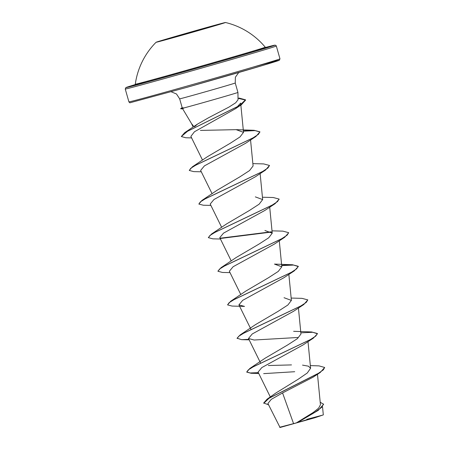 <?xml version="1.0" encoding="UTF-8"?>
<svg xmlns="http://www.w3.org/2000/svg" width="450" height="450" viewBox="0 0 450 450"><rect width="100%" height="100%" fill="white"/><g stroke="black" fill="none" stroke-linecap="round" stroke-linejoin="round"><path stroke-width="0.67" d="M160.391 41.22A36.079 0.36 164.1 0 1 199.339 29.948A36.079 0.36 164.1 0 1 221.259 23.884M199.249 29.616A36.079 0.36 164.1 0 1 225.467 22.5A36.079 0.36 164.1 0 1 225.478 22.506A36.079 0.36 164.1 0 1 182.306 35.162A36.079 0.36 164.1 0 1 156.083 42.272A36.079 0.36 164.1 0 1 156.083 42.266A36.079 0.36 164.1 0 1 199.249 29.616M266.153 47.604L265.236 47.188A67.556 0.669 164.1 0 1 184.41 70.892A67.556 0.669 164.1 0 1 135.293 84.206L134.736 85.039M310.337 365.591L319.033 365.884L324.669 367.476L320.203 372.521L313.149 377.139L282.566 392.934L271.288 399.33L267.919 403.476L280.041 427.5L314.764 417.791L323.308 414.889M279.647 427.269L296.359 422.887L313.161 412.526L318.645 408.127L320.451 404.752L317.481 374.282M194.529 126.754L197.454 124.133L208.749 117.647L228.949 107.1L235.665 102.802L238.039 99.771L237.938 92.447A28.901 0.287 164.1 0 1 203.355 102.583A28.901 0.287 164.1 0 1 183.701 107.989L182.644 108.776L191.678 123.868L193.326 125.809M183.701 107.989L182.205 107.781L179.657 98.843A28.901 0.287 -15.9 0 0 200.666 93.144A28.901 0.287 -15.9 0 0 235.249 83.008L235.378 77.214L238.736 72.517M282.566 392.934L293.529 423.512M324.669 367.476L323.336 369.866L318.532 373.224L267.053 399.195L275.918 392.979L297.962 379.401L307.271 373.005L310.596 368.263L308.374 366.171L302.541 365.119M291.493 364.911L268.318 365.529M258.474 372.932L251.184 373.281L246.718 372.105L249.817 368.471L265.028 358.262L287.612 344.981L297.428 338.631L300.954 334.024L298.429 308.025M248.901 339.322L241.605 339.671L237.066 338.214L240.244 334.868L255.448 324.658L278.032 311.372L287.848 305.027L291.381 300.414L284.04 297.709M227.571 304.886L229.123 302.676L234.478 299.374L294.188 270.945L283.911 277.718L242.674 300.347L238.922 304.875L244.524 306.411L232.031 306.062L227.571 304.886L230.664 301.258L245.874 291.049L268.47 277.751L278.263 271.418L281.807 266.805L274.466 264.094L292.427 264.741L281.672 265.326M217.969 271.131L221.085 267.649L236.306 257.434L258.896 244.142L268.701 237.803L272.239 233.19L264.898 230.484M208.395 237.521L211.511 234.039L226.732 223.824L249.334 210.527L259.127 204.193L262.659 199.586L255.33 196.875M210.864 205.403L203.31 205.228L198.849 204.058L201.938 200.43L217.148 190.221L239.754 176.917L249.547 170.578L253.074 165.977M201.291 171.793L193.742 171.619L189.276 170.449L192.369 166.815L207.574 156.611L230.175 143.308L239.968 136.969L243.512 132.362L236.171 129.656L200.43 130.41M240.638 103.089L235.569 108.641L194.468 131.743L190.868 136.406L202.528 160.121M189.276 170.449L190.817 168.244L196.166 164.942L255.893 136.502L245.638 143.263L204.407 165.893L200.632 170.432M198.849 204.058L200.391 201.853L205.74 198.551L265.466 170.111L255.212 176.873L213.958 199.519L210.206 204.041L221.676 227.346M220.438 239.012L212.878 238.843L208.423 237.667L209.964 235.463L215.319 232.161L275.046 203.721L264.78 210.487L223.543 233.123L219.769 237.656L231.249 260.955M230.012 272.621L222.452 272.452L217.997 271.277L219.544 269.072L224.899 265.764L284.614 237.33L274.348 244.102L233.111 266.732L229.343 271.266L240.823 294.564M293.484 311.327L252.253 333.956L248.501 338.484L254.098 340.02L298.288 337.466M246.718 372.105L248.271 369.9L253.62 366.598L313.329 338.169L303.053 344.947L261.821 367.571L258.086 372.094L270.321 396.968M263.672 373.629L294.716 371.717M320.203 402.216L323.612 404.297L318.218 410.377L297.787 422.404L322.841 415.069L306.827 419.327M267.053 399.195L263.683 403.003L268.56 404.803M323.533 404.021L321.615 407.402L315.169 412.043L296.359 422.887M320.203 372.521L269.032 398.267L263.767 403.284M318.218 410.377L296.426 422.848M258.339 372.656L250.155 372.971L246.696 371.959M249.817 368.471L310.275 339.671L315.821 336.026L317.385 333.506L311.569 331.959L293.625 331.312M240.244 334.868L300.696 306.056L306.248 302.417L307.811 299.891L302.001 298.35L291.161 298.069M230.664 301.258L291.122 272.452L296.674 268.808L298.238 266.282L292.427 264.741M221.085 267.649L281.537 238.843L287.094 235.198L288.664 232.678L282.847 231.131L272.014 230.844M271.176 231.806L220.275 238.196M211.511 234.039L271.957 205.239L277.515 201.594L279.09 199.069L273.274 197.522L262.434 197.235M201.938 200.43L262.384 171.63L267.941 167.979L269.511 165.459L263.694 163.912L252.861 163.626M192.369 166.815L252.81 138.015L258.368 134.37L259.937 131.85L254.115 130.297L243.371 130.882M191.582 137.908L185.76 137.751L181.316 136.536L184.669 132.66L239.49 105.587L245.52 99.816L238.984 98.038M313.329 338.169L317.464 333.787L312.716 332.274L300.848 332.831M237.144 338.496L238.697 336.285L244.052 332.983L303.756 304.554L307.811 299.891M294.188 270.945L298.316 266.563L293.569 265.056L281.7 265.613M284.614 237.33L288.692 232.819M271.547 232.054L220.731 238.444M275.046 203.721L279.118 199.209M265.466 170.111L269.511 165.459M255.893 136.502L259.937 131.85M259.965 131.991L255.049 130.601L243.399 131.169M181.316 136.536L187.577 131.254L241.419 104.709L245.599 100.097L238.028 98.308M183.662 107.848L180.681 108.568L182.171 107.668M183.847 108.101L180.782 108.849L180.681 108.568M256.264 50.102A68.636 0.681 164.1 0 1 253.912 51.564A68.636 0.681 164.1 0 1 184.348 71.651A68.636 0.681 164.1 0 1 144.456 81.951M276.317 45.996L275.799 45.309L274.719 45.163L265.545 47.453A77.361 0.765 164.1 0 1 259.425 50.068A77.361 0.765 164.1 0 1 182.301 72.321A77.361 0.765 164.1 0 1 135.169 84.589L125.843 87.638L125.252 89.027A78.536 0.776 164.1 0 0 182.346 73.547A78.536 0.776 164.1 0 0 276.317 45.996L279.973 58.832A78.536 0.776 -15.9 0 1 186.002 86.383A78.536 0.776 -15.9 0 1 128.908 101.863L125.252 89.027M128.908 101.863C129.594 102.712 129.999 103.005 130.134 102.735L186.598 87.429A77.361 0.765 -15.9 0 0 270.855 63.023A77.361 0.765 -15.9 0 0 253.119 67.101M156.083 42.266A73.823 73.823 0 0 0 135.293 84.206M310.596 368.263L308.002 341.634M260.488 362.829L248.49 338.49M250.914 329.22L238.916 304.881M291.386 300.414L288.855 274.416M281.812 266.805L279.281 240.801M272.239 233.196L269.707 207.191M262.665 199.586L260.128 173.582M212.102 193.736L200.621 170.438M253.091 165.977L250.554 139.972M243.518 132.362L240.857 105.075M240.829 104.76L240.666 103.084M193.213 127.041L191.537 123.638M322.532 406.839L323.314 414.883M237.938 92.447L235.249 83.008M179.657 98.843L176.496 93.988L171.163 91.766M186.598 87.429L263.649 65.199L279.377 60.221L279.973 58.832M197.449 124.133L184.669 132.66M236.171 129.651L254.115 130.297M235.575 108.641L241.419 104.709M293.484 311.332L303.756 304.554M249.159 339.846L241.605 339.671M258.733 373.455L251.184 373.281M317.464 333.787L317.385 333.506M298.316 266.563L298.238 266.282M217.997 271.277L217.918 270.996M208.423 237.667L208.344 237.386M279.169 199.35L279.09 199.069M245.599 100.097L245.52 99.816M182.666 108.821L180.782 108.849M265.236 47.188A73.823 73.823 0 0 0 225.467 22.5"/></g></svg>
